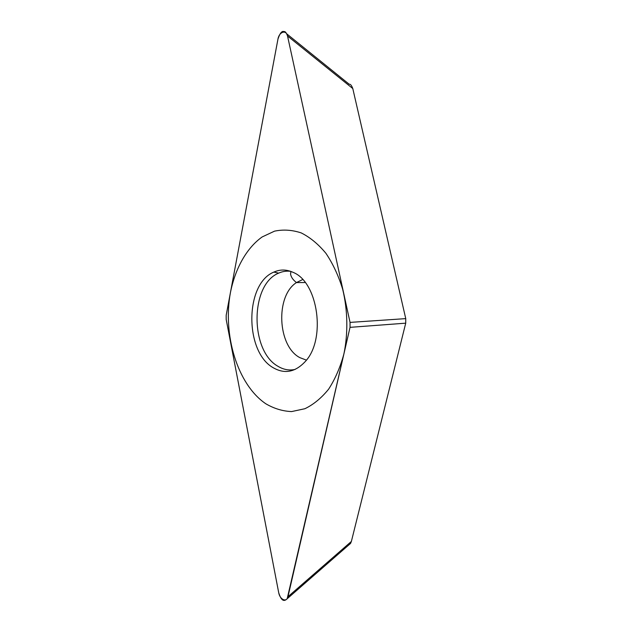 <?xml version="1.0" encoding="UTF-8"?>
<svg xmlns="http://www.w3.org/2000/svg" width="632" height="632" viewBox="0 0 632 632"><rect width="100%" height="100%" fill="white"/><g stroke="black" fill="none" stroke-linecap="round" stroke-linejoin="round"><path stroke-width="0.95" d="M287.528 35.992C286.343 32.69 285.166 31.229 283.989 31.616C281.959 30.66 279.952 33.133 277.969 39.042L226.177 315.305L226.193 319.508L278.72 592.777C281.517 601.625 284.337 601.522 287.181 598.741L350.033 327.352L350.049 322.399L287.568 36.166C286.312 29.333 279.091 31.742 277.93 39.224L226.177 315.289L226.201 319.523L278.688 592.595C279.834 599.729 286.81 602.802 288.01 596.568L350.025 327.376L350.041 322.383L287.528 35.992L352.782 88.543L405.752 318.623L405.728 323.165L350.033 327.352M293.066 272.345C318.18 282.046 326.294 339.471 305.224 361.567C295.27 372.193 284.629 374.262 273.3 367.777C244.505 351.945 244.687 283.752 273.877 272.084C280.134 269.279 286.525 269.366 293.066 272.345M286.778 33.867L349.227 84.261C350.412 83.977 351.597 85.407 352.782 88.543M405.728 323.165L351.376 541.458L350.562 543.417L348.809 544.95M290.625 271.341C286.509 270.804 282.528 271.397 278.688 273.127C250.043 284.44 249.838 350.997 278.088 366.363C283.602 369.68 289.298 370.7 295.168 369.412M265.843 403.793C274.083 408.612 282.678 411.211 291.613 411.574L304.877 408.73C313.527 404.551 321.443 398.034 328.624 389.17C335.158 379.074 340.253 367.326 343.911 353.928C348.192 333.048 347.758 310.273 342.655 289.187C338.468 275.615 332.882 263.663 325.915 253.306C318.346 244.165 310.115 237.371 301.235 232.924C292.213 229.914 283.31 229.321 274.533 231.154L262.169 236.937C246.622 247.965 235.333 268.316 230.49 292.284C222.488 334.707 237.371 384.572 265.843 403.793M351.376 541.458L287.971 596.719M405.752 318.623L350.049 322.399M306.402 360.129L299.789 357.609C277.48 346.02 275.244 296.013 296.447 282.575L305.193 282.528M302.665 279.549L296.447 282.575L294.86 281.2C292.513 279.115 291.075 276.729 290.546 274.051L290.965 271.46M350.562 543.417L287.181 598.749M278.688 273.127L273.877 272.084"/></g></svg>

